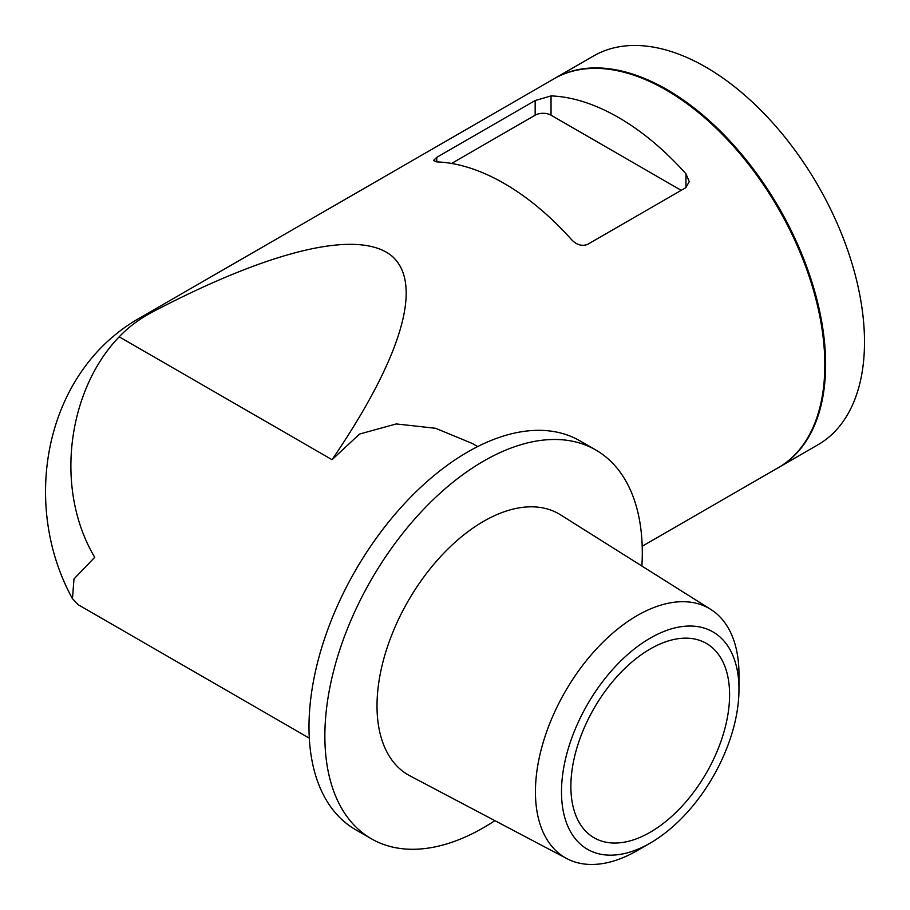 <?xml version="1.0" encoding="UTF-8"?>
<svg xmlns="http://www.w3.org/2000/svg" width="910" height="910" viewBox="0 0 910 910"><rect width="100%" height="100%" fill="white"/><g stroke="black" fill="none" stroke-linecap="round" stroke-linejoin="round"><path stroke-width="1.36" d="M642.198 546.25L778.334 467.66A224.463 129.595 -120 0 0 778.334 208.47A224.463 129.595 -120 0 0 553.871 78.886L141.209 317.135C43.919 371.052 20.509 504.459 72.459 598.689L78.419 604.854L309.309 738.158M477.648 446.571L472.176 443.409L435.549 428.28L396.271 423.935L359.541 434.047L332.036 459.698C402.231 356.788 423.719 283.283 391.641 255.812C358.574 229.218 272.693 249.283 153.426 311.47A224.463 129.595 -120 0 0 141.209 317.135M587.541 244.403C581.899 246.451 576.61 244.904 571.673 239.785A224.463 129.595 -120 0 0 436.754 161.9L433.467 160.513L436.754 157.35L535.16 100.544L551.039 95.914A224.463 129.595 60 0 1 685.947 173.81L689.234 181.59L685.947 187.596L587.541 244.403M681.181 190.338L551.039 115.195A11.227 6.484 0 0 0 535.16 115.195L451.587 163.447M650.229 832.24A112.226 64.792 -60 0 1 594.116 837.791A112.226 64.792 -60 0 1 594.116 708.207A112.226 64.792 -60 0 1 706.342 643.404A112.226 64.792 -60 0 1 723.552 733.346A112.226 64.792 -60 0 1 650.229 832.24M332.036 459.698L119.199 336.814C128.606 326.94 140.015 318.5 153.426 311.47M494.892 820.661A224.463 129.595 -60 0 1 483.585 827.656A224.463 129.595 -60 0 1 371.348 838.77L355.48 829.613A224.463 129.595 -60 0 1 355.48 570.433A224.463 129.595 -60 0 1 579.932 440.838L595.811 449.995A224.463 129.595 -60 0 1 641.891 566.043M371.348 838.77A224.463 129.595 -60 0 1 371.348 579.59A224.463 129.595 -60 0 1 595.811 449.995M566.85 858.608L409.909 775.832A150.707 87.007 -60 0 1 408.226 600.884A150.707 87.007 -60 0 1 560.583 514.867L710.744 609.381A143.928 83.094 -60 0 1 738.977 674.321L738.977 689.37A125.5 72.459 -60 0 1 650.229 843.081L637.205 850.6A143.928 83.094 -60 0 1 566.85 858.608A143.928 83.094 -60 0 1 565.246 691.532A143.928 83.094 -60 0 1 710.744 609.381M637.205 850.6L650.229 843.081A125.5 72.459 -60 0 1 561.493 791.837A125.5 72.459 -60 0 1 650.229 638.126A125.5 72.459 -60 0 1 738.977 689.37M778.732 467.421A224.463 129.595 -120 0 0 779.131 467.194A224.463 129.595 -120 0 0 779.131 208.015A224.463 129.595 -120 0 0 554.668 78.419A224.463 129.595 -120 0 0 554.27 78.658M779.131 467.194L818.01 444.751A224.463 129.595 -120 0 0 818.01 185.56A224.463 129.595 -120 0 0 593.559 55.976L554.668 78.419M119.199 336.814C68.682 388.945 53.292 487.555 94.72 557.329L73.972 578.953L72.459 598.689M436.754 161.9L436.754 157.35M535.16 115.195L535.16 100.544M551.039 115.195L551.039 95.914M685.947 187.596L685.947 173.81"/></g></svg>
